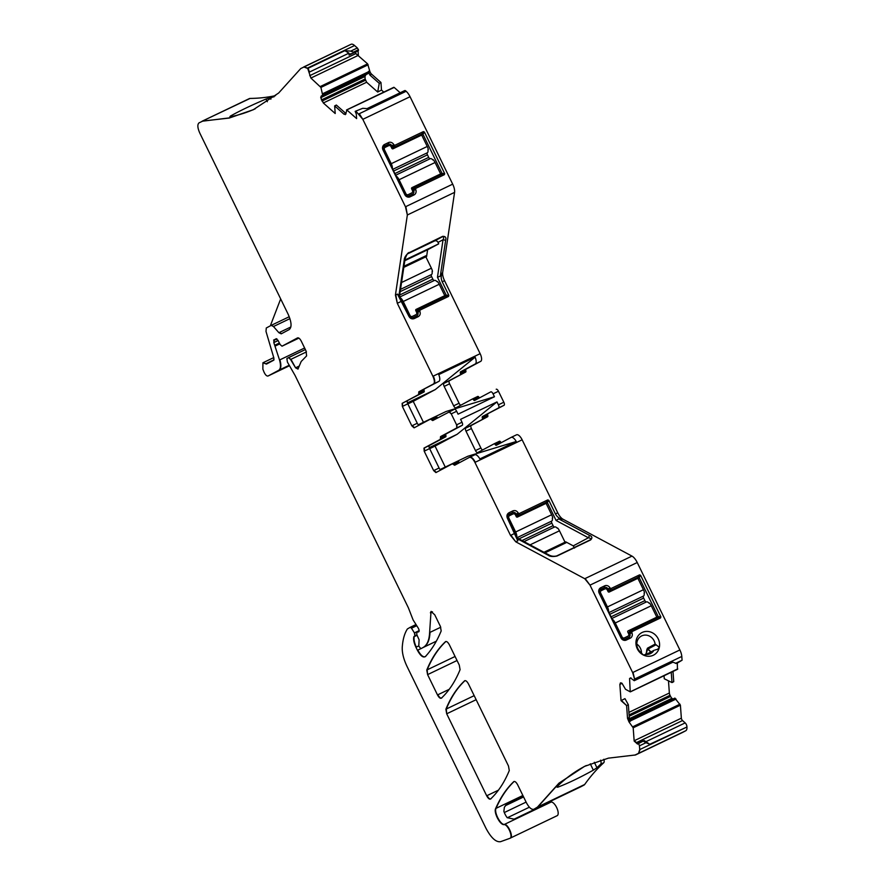 <?xml version="1.0" encoding="UTF-8"?>
<svg xmlns="http://www.w3.org/2000/svg" width="886" height="886" viewBox="0 0 886 886"><rect width="100%" height="100%" fill="white"/><g stroke="black" fill="none" stroke-linecap="round" stroke-linejoin="round"><path stroke-width="1.33" d="M344.023 114.216L345.784 113.408L336.359 105.046L334.653 105.91L344.023 114.216L345.651 114.028L346.947 110.041L356.626 118.602L356.283 113.973L355.175 111.348L362.751 108.302L368.62 108.745L406.142 91.28A9.392 3.821 64.4 0 1 410.052 96.718L452.691 184.155A9.392 3.821 64.4 0 1 454.573 192.373L442.657 272.467A9.392 3.821 64.4 0 0 444.539 280.674L480.146 353.68A7.044 2.868 64.4 0 1 480.699 361.355L465.936 369.24A1.883 0.764 64.4 0 0 465.826 370.636A1.883 0.764 64.4 0 1 465.715 372.02L449.368 380.747A2.813 1.141 64.4 0 0 449.601 383.826L459.07 403.241A2.813 1.141 -115.6 0 0 460.775 405.223M355.175 111.348L362.751 108.302M356.172 111.448L362.817 119.333L405.467 206.77L407.35 214.977L395.422 295.071L397.305 303.289L432.911 376.284C434.638 380.216 434.827 382.774 433.475 383.97L418.812 391.8L418.591 394.58L402.144 403.363L402.366 406.43L411.835 425.856L414.083 427.849L430.43 419.111L432.711 420.562L454.407 409.277A2.813 1.141 -115.6 0 0 454.407 409.277A2.813 1.141 -115.6 0 1 456.655 411.27L458.073 414.172L494.466 396.751L493.048 393.838L498.464 391.247L503.824 402.222A2.813 1.141 -115.6 0 1 504.045 405.301L498.619 407.892A2.813 1.141 -115.6 0 0 498.397 404.824L496.98 401.912L457.121 434.306L435.048 446.101L445.27 467.066M393.882 144.839L392.465 147.109L391.789 145.747A2.813 2.569 -118.1 0 0 388.234 144.329L388.489 142.591A4.231 3.865 -118.1 0 1 393.827 144.728L394.912 145.249L393.594 147.486L421.847 133.952L422.976 134.329L441.981 173.268L441.649 174.464M421.946 133.919L423.375 131.615L394.912 145.249M423.375 131.615L424.405 132.025L422.976 134.329M442.025 173.379L444.694 173.623L424.405 132.025M444.694 173.623L444.373 174.675L441.704 174.431L413.363 188.009L413.618 190.49A2.813 2.569 -118.1 0 1 412.522 194.134L414.017 194.942A4.231 3.865 -118.1 0 0 415.645 189.471L412.954 189.117M413.363 188.009L415.911 188.308L444.373 174.675M415.911 188.308L415.6 189.36M383.538 146.832L388.234 144.329L384.358 146.179A2.813 2.569 -118.1 0 0 383.273 149.823L405.101 194.566A2.813 2.569 -118.1 0 0 408.656 195.994L410.152 196.792L414.017 194.942M410.152 196.792A4.231 3.865 -118.1 0 1 404.813 194.654L382.985 149.911A4.231 3.865 -118.1 0 1 384.613 144.44L388.489 142.591M448.526 296.433L445.857 296.19L417.417 309.823L420.064 310.067L448.526 296.433L448.848 295.381L442.214 281.781C440.763 278.348 440.885 275.258 442.568 272.5L440.309 276.144L437.462 277.252L446.134 295.027L445.802 296.223M420.064 310.067L419.809 311.23C420.717 313.644 420.174 315.46 418.17 316.69L414.305 318.55C412.068 319.337 410.296 318.628 408.967 316.413L397.449 294.108L399.143 295.603M418.812 391.8L438.891 381.379A7.044 2.868 64.4 0 0 438.747 374.601L475.129 357.18A7.044 2.868 64.4 0 1 475.284 363.958L480.699 361.355M402.144 403.363L424.006 391.989A1.883 0.764 -115.6 0 0 424.117 390.593A1.883 0.764 -115.6 0 1 424.228 389.209M418.967 425.247A2.813 1.141 -115.6 0 1 417.262 423.253L407.793 403.839A2.813 1.141 -115.6 0 1 407.56 400.771M448.992 411.868L451.24 413.862L456.589 424.837L456.811 427.905L440.541 436.599L440.32 439.378L423.973 448.106L424.195 451.184L433.664 470.599L435.912 472.592L452.358 463.81L454.64 465.25L469.392 457.386M496.98 401.912L460.587 419.333L462.016 422.245A2.813 1.141 -115.6 0 1 462.237 425.313L445.957 434.007A1.883 0.764 -115.6 0 0 445.846 435.391A1.883 0.764 -115.6 0 1 445.736 436.787L429.389 445.514A2.813 1.141 -115.6 0 0 429.61 448.582L424.195 451.184M433.664 470.599L439.079 468.007L429.61 448.582M469.303 457.42C471.02 456.977 472.891 458.638 474.918 462.403L510.524 535.41L515.774 541.822L584.749 578.713L589.998 585.125L632.648 672.563L634.575 679.064L634.243 680.703L630.533 677.978L629.581 678.488L630.212 691.833L625.516 689.286L621.983 683.261L620.721 682.84L619.857 684.402L621.042 700.638L626.601 705.566L627.532 718.38L628.994 721.924L633.18 727.794L634.166 741.061L637.543 744.063L644.266 740.552L649.748 744.273L686.949 726.985A9.392 3.821 64.4 0 1 685.775 730.74L682.741 732.345A9.392 3.821 64.4 0 1 682.685 732.379A9.392 3.821 64.4 0 1 682.619 732.412M551.712 549.298L565.789 541.867L566.01 542.775L565.789 541.867L573.253 545.865L588.404 537.769L589.578 535.388L558.689 518.864L562.909 519.251C559.73 518.941 557.239 517.158 555.422 513.913L548.799 500.313L547.769 499.903L519.307 513.537L518.221 513.016C516.881 510.801 515.098 510.092 512.883 510.879L509.007 512.739C507.002 513.98 506.46 515.796 507.379 518.199L517.801 540.859L517.778 538.843M584.749 578.713L631.984 556.109L562.998 519.207A9.392 3.821 64.4 0 1 557.748 512.795L522.142 439.799A7.044 2.868 -115.6 0 0 516.571 434.793A7.044 2.868 -115.6 0 0 516.527 434.816L511.2 437.363M632.648 672.563L679.872 649.959L637.233 562.521A9.392 3.821 64.4 0 0 631.984 556.109M643.325 654.987L639.814 651.432A9.868 9.015 61.9 0 1 641.364 636.07A9.868 9.015 61.9 0 1 646.115 635.129A9.868 9.015 61.9 0 1 655.131 644.1L659.35 647.312A12.681 11.584 -118.1 0 0 647.899 631.441A12.681 11.584 -118.1 0 0 636.159 640.478A12.681 11.584 -118.1 0 0 643.325 654.987L643.347 655.009A12.681 11.584 -118.1 0 0 647.633 656.238A12.681 11.584 -118.1 0 0 659.339 647.345L657.645 649.283L655.02 650.003M610.066 588.082L611.096 588.492L639.559 574.87L640.589 575.28L660.878 616.877L660.568 617.93L632.095 631.552L631.84 632.715A4.231 3.865 -118.1 0 1 630.212 638.186L626.336 640.035A4.231 3.865 -118.1 0 1 620.997 637.909L599.169 593.166A4.231 3.865 -118.1 0 1 600.808 587.695L604.673 585.845A4.231 3.865 -118.1 0 1 610.011 587.972L607.663 590.763M675.497 663.37L682.076 660.214L676.539 663.525L671.776 661.776L634.609 679.562M679.872 649.959A9.392 3.821 64.4 0 1 681.799 656.448L682.076 660.214M630.533 677.978L629.581 678.488L630.566 678.011M677.336 663.149L677.436 669.229M677.757 668.864L630.212 691.833M627.532 718.38L629.282 717.549L628.34 704.691L624.951 698.644L621.042 700.638M629.437 718.668L671.953 698.312A3.289 1.34 64.4 0 1 670.591 696.407L670.037 695.277A3.289 1.34 64.4 0 1 669.362 693.007L668.476 680.836M672.995 671.455L673.737 681.677L671.998 682.574L664.267 678.754L664.046 675.741M621.429 700.449L626.601 705.566M628.34 704.691L626.989 705.389M674.866 698.113L629.691 719.742L674.866 698.113L680.404 705.19L681.356 718.169A1.883 0.764 64.4 0 0 682.519 720.551L685.166 722.898A2.813 1.141 64.4 0 1 686.916 726.487M634.542 740.873L637.931 743.875M637.887 743.443L643.314 740.851M638.728 743.852L639.448 745.835L646.027 742.689L649.748 744.273M643.757 741.438L646.027 742.689M639.448 745.835L639.714 749.6L638.54 753.344L635.517 754.961L608.394 758.15L584.339 766.445L558.966 783.158L537.459 807.102L534.103 809.128M682.741 732.345L634.753 755.149M584.538 766.357L559.265 783.047L537.846 806.913L584.682 784.487A9.392 3.821 64.4 0 1 584.084 785.029L581.061 786.646A9.392 3.821 64.4 0 1 581.006 786.679A9.392 3.821 64.4 0 1 580.939 786.702M581.061 786.646L533.837 809.261C531.545 809.848 529.042 807.633 526.35 802.616L517.679 784.841C516.184 782.128 514.877 781.064 513.758 781.651C506.482 788.573 500.446 797.522 495.651 808.53C493.48 812.418 500.125 825.22 504.001 824.611C507.778 824.046 513.515 837.525 509.838 838.344L500.512 841.7C495.927 842.331 491.065 837.846 485.949 828.233L407.084 666.549C403.628 659.262 402.011 652.849 402.255 647.301C402.776 639.559 404.492 633.446 407.394 628.96L410.218 627.31L411.481 628.218L414.426 632.892L414.914 635.982L413.806 636.824C413.253 639.537 413.972 643.026 415.944 647.256L417.428 650.28C420.473 655.817 423.109 657.921 425.335 656.592C431.703 649.792 436.975 641.231 441.184 630.921L440.364 626.336L434.749 614.806L431.028 611.462L429.61 632.56C429.245 640.312 427.052 645.307 423.021 647.555L420.883 648.696L418.79 646.127L419.111 639.825L416.841 634.719L416.741 632.338L418.79 631.784M513.958 781.507L514.146 781.463C506.87 788.385 500.834 797.345 496.038 808.342L495.651 808.53M522.873 795.495L496.038 808.342C493.867 812.229 500.512 825.043 504.389 824.423C508.165 823.858 513.891 837.336 510.225 838.156L509.838 838.344M417.66 631.851L418.38 631.807C419.466 631.629 419.41 630.378 418.236 628.063L413.097 619.923L408.357 607.752L295.06 375.442L287.396 362.064L286.887 358.487L305.371 349.549L288.603 357.579M288.57 357.59L290.564 359.506L295.581 367.812L297.962 369.074L301.185 361.488L306.611 355.895L306.035 350.922L301.306 341.21C299.955 338.707 298.704 337.599 297.563 337.887L282.025 346.193L280.186 344.61L277.982 340.257L275.911 338.984L273.641 340.025M276.166 338.673L275.446 339.593M274.704 339.98L273.995 340.014L273.807 342.594L279.533 360.015C281.028 365.464 280.74 368.908 278.68 370.326L268.015 376.018C266.631 376.251 265.257 374.844 263.884 371.799L262.854 369.13L262.932 362.773L266.453 364.08L273.73 360.192L273.907 358.132L265.999 331.43L266.287 327.986L271.182 325.372L273.475 326.524L278.902 332.704L281.227 333.845L289.246 329.559C291.959 327.167 291.583 322.05 288.127 314.198L199.804 133.099C197.5 127.861 197.246 124.45 199.051 122.855L202.85 121.05L229.197 118.059L253.252 109.753L278.625 93.041L300.742 68.554L351.044 44.3A9.392 3.821 64.4 0 1 354.577 45.529L357.324 47.966L350.745 51.122L344.875 50.679L348.951 53.149L349.095 55.087L352.827 53.293L349.892 54.057M263.131 362.695L266.453 364.08M202.074 121.238L229.474 117.893L253.451 109.665M303.765 66.937L307.719 68.466L310.897 78.057L320.92 87.426L322.659 95.134L321.142 96.109L320.743 97.67L323.335 102.986L335.207 113.519L334.653 105.91M355.718 51.953L355.84 53.592L367.612 63.87L369.706 70.858A3.289 1.34 -115.6 0 0 371.588 74.169L369.85 75.011L368.465 71.456L368.055 73.56L365.951 74.645L364.977 76.495L365.132 79.009L366.638 82.243L377.68 92.033L381.501 90.073L383.793 92.1M345.252 114.648L345.651 114.028M346.47 110.085L394.17 87.426L400.184 92.753M460.078 669.672L459.269 665.076L449.412 644.875C447.928 642.162 446.622 641.099 445.492 641.674C437.861 648.818 431.615 658.265 426.775 670.026L427.595 674.611L437.496 694.934C438.98 697.647 440.287 698.711 441.416 698.124C449.036 690.947 455.26 681.456 460.078 669.672M445.691 641.542L445.88 641.497C438.249 648.63 432.003 658.088 427.163 669.838L426.775 670.026M445.891 709.21L446.278 709.022C451.107 697.249 457.342 687.791 464.973 680.636L464.585 680.825C456.954 687.979 450.719 697.437 445.891 709.21L446.699 713.795L486.691 795.783C488.175 798.496 489.482 799.571 490.611 798.984C498.231 791.807 504.455 782.327 509.284 770.543L508.464 765.958L468.506 684.025C467.022 681.312 465.715 680.238 464.585 680.825L464.785 680.681M367.037 108.624L404.725 90.582A2.813 1.141 64.4 0 1 405.777 90.948M408.656 195.994L412.522 194.134M392.465 147.109L393.495 147.519M399.464 296.489L405.035 259.111A1.883 1.473 -171.5 0 1 404.226 260.107L398.888 295.979M405.035 259.111C406.619 254.736 407.826 252.676 408.634 252.931L442.635 236.352C445.414 236.219 446.411 237.526 445.647 240.283L440.309 276.144M408.546 252.986L442.413 236.761C443.82 236.817 444.03 237.802 443.044 239.741L445.647 240.283M399.497 296.323L408.967 316.413M417.516 309.768L417.771 312.249A2.813 2.569 -118.1 0 1 416.675 315.892L412.81 317.753A2.813 2.569 -118.1 0 1 409.254 316.324M430.441 419.111L431.958 419.654L436.997 417.24A1.883 0.764 -115.6 0 0 435.868 416.52A1.883 0.764 -115.6 0 0 435.857 416.52L430.851 418.923M436.997 417.24A1.883 0.764 -115.6 0 0 437.673 417.915M494.466 396.751L446.012 411.514L418.303 424.771M423.442 422.312L413.219 401.347L435.303 389.563L475.129 357.18M459.07 403.241L453.643 405.832A2.813 1.141 64.4 0 0 455.88 407.837A2.813 1.141 64.4 0 1 455.88 407.837L472.338 399.043A1.883 0.764 64.4 0 1 472.349 399.043A1.883 0.764 64.4 0 1 473.478 399.763A1.883 0.764 64.4 0 0 474.608 400.494A1.883 0.764 64.4 0 1 474.608 400.494L490.8 391.856A2.813 1.141 64.4 0 1 490.822 391.845A2.813 1.141 64.4 0 1 493.048 393.838M453.643 405.832L444.174 386.418A2.813 1.141 64.4 0 1 443.952 383.35L465.715 372.02M475.284 363.958L460.521 371.832A1.883 0.764 64.4 0 0 460.41 373.227A1.883 0.764 64.4 0 1 460.299 374.612M496.238 389.242L496.215 389.253A2.813 1.141 64.4 0 1 496.238 389.242A2.813 1.141 64.4 0 1 498.464 391.247M475.472 450.586L480.888 447.984L471.418 428.569A2.813 1.141 64.4 0 1 471.197 425.501L465.781 428.093A2.813 1.141 64.4 0 0 466.003 431.161L475.472 450.586A2.813 1.141 64.4 0 0 477.698 452.58A2.813 1.141 64.4 0 1 477.698 452.58L494.067 443.842A1.883 0.764 64.4 0 1 494.078 443.842A1.883 0.764 64.4 0 1 495.208 444.573A1.883 0.764 64.4 0 0 496.337 445.293A1.883 0.764 64.4 0 1 496.337 445.293L511.111 437.407A7.044 2.868 64.4 0 1 511.156 437.385A7.044 2.868 64.4 0 1 516.261 441.505L467.83 456.257L440.132 469.525M465.781 428.093L487.643 416.719A1.883 0.764 64.4 0 0 487.754 415.324L482.338 417.915A1.883 0.764 64.4 0 1 482.228 419.311M482.338 417.915A1.883 0.764 64.4 0 1 482.449 416.531L498.619 407.892M429.245 447.663L457.121 434.306M439.079 468.007A2.813 1.141 -115.6 0 0 440.785 469.99M459.59 462.603A1.883 0.764 -115.6 0 1 458.915 461.938A1.883 0.764 -115.6 0 0 457.785 461.207A1.883 0.764 -115.6 0 0 457.774 461.218L452.381 463.799L457.774 461.218M516.261 441.505L479.869 458.926A7.044 2.868 -115.6 0 0 474.763 454.806A7.044 2.868 -115.6 0 0 474.719 454.828L469.779 457.198M558.689 518.864L556.098 520.492L547.437 502.716L546.341 502.207L531.611 510.059A0.941 0.853 -118.1 0 1 532.187 510.004M546.241 502.24L517.989 515.774L515.862 515.796M517.402 538.079L507.667 518.111A2.813 2.569 61.9 0 1 508.752 514.467L512.629 512.617A2.813 2.569 61.9 0 1 516.184 514.035L516.804 515.298M589.578 535.388C592.18 536.395 592.546 537.891 590.685 539.906L557.006 556.031C552.942 556.862 549.996 556.585 548.157 555.223A1.883 1.506 -61.9 0 1 549.42 555.201L517.247 538.001M556.098 520.492L588.404 537.769C590.486 538.101 591.095 538.788 590.242 539.862A1.883 0.764 64.4 0 1 590.253 539.851A1.883 0.764 64.4 0 1 590.685 539.906M556.563 555.987L590.331 539.818L556.585 555.976C553.883 556.541 551.502 556.286 549.42 555.201M645.739 654.4L645.739 654.4A9.868 9.015 61.9 0 0 645.916 654.422A9.868 9.015 61.9 0 0 650.656 653.48A9.868 9.015 61.9 0 0 653.802 650.545L646.481 654.455M644.089 655.297L645.296 654.654L645.097 655.297M645.296 654.654L643.347 655.009M650.645 652.107L648.02 648.984L650.977 651.93M608.593 590.264L607.973 588.991A2.813 2.569 61.9 0 0 604.418 587.573L600.542 589.434A2.813 2.569 61.9 0 0 599.457 593.077L621.285 637.82A2.813 2.569 61.9 0 0 624.84 639.238L628.717 637.388A2.813 2.569 61.9 0 0 629.802 633.745L629.459 631.308L657.899 617.686L658.165 616.512L643.535 624.331A0.941 0.853 -118.1 0 1 643.613 624.53M657.8 617.73L660.568 617.93M632.095 631.552L629.547 631.264M658.165 616.512L639.16 577.583L638.042 577.207L623.412 585.015A0.941 0.853 -118.1 0 1 623.977 584.97M638.042 577.207L609.778 590.74L608.66 590.364M671.998 682.574L671.245 672.297M629.282 717.549L630.234 721.326L628.994 721.924M644.355 741.017L643.557 740.884M557.305 786.414L557.693 787.233L556.685 787.012A668.354 271.625 64.4 0 1 586.288 765.537M590.298 763.81L593.332 770.167C579.632 777.742 567.749 783.434 557.693 787.233L556.685 787.012M593.332 770.167L596.954 767.741A668.354 271.625 64.4 0 1 600.653 764.208A4.696 1.905 -115.6 0 0 600.542 760.199M584.682 784.487A668.354 271.625 64.4 0 1 603.743 762.735A4.696 1.905 -115.6 0 0 603.82 759.269M513.437 819.351L515.209 819.018A9.392 3.821 64.4 0 0 514.124 819.151L507.202 817.678A9.392 3.821 64.4 0 1 503.879 811.366L504.378 807.201L506.991 803.923L523.194 796.16M504.001 824.611L551.225 801.996A9.392 3.821 64.4 0 1 550.815 801.963A9.392 3.821 64.4 0 0 549.741 802.096L514.124 819.151M551.225 801.996A7.52 3.057 64.4 0 1 556.962 808.187A7.52 3.057 64.4 0 1 557.183 815.674A7.52 3.057 64.4 0 1 557.061 815.729L510.447 838.045M280.674 298.903L270.917 324.298A9.392 3.821 64.4 0 0 270.64 325.66M202.584 120.994L249.309 98.623A9.392 3.821 64.4 0 1 249.365 98.601A9.392 3.821 64.4 0 1 250.073 98.435A668.354 271.625 64.4 0 0 275.524 95.644M274.151 96.74A668.354 271.625 64.4 0 1 270.097 97.604L266.01 99.044L267.328 101.702M230.67 116.708L230.36 116.11C239.707 110.861 251.591 105.168 266.01 99.044M230.36 116.11L229.839 116.874L230.36 116.11M255.179 108.812A668.354 271.625 64.4 0 1 229.839 116.874M304.263 66.705L350.989 44.333A9.392 3.821 64.4 0 1 351.044 44.3M353.414 52.152L358.453 49.749L352.849 53.293L353.414 52.152L350.745 51.122M358.453 49.749L357.324 47.966M350.302 53.924L349.095 55.087M358.033 50.834L358.387 55.685M377.68 92.033L379.252 83.339L369.85 75.011M379.252 83.339L380.947 82.476L381.501 90.073M358.487 50.303L353.281 53.082M380.947 82.476L371.588 74.169M479.581 397.847A1.883 0.764 64.4 0 1 478.905 397.172A1.883 0.764 -115.6 0 0 477.775 396.441A1.883 0.764 -115.6 0 0 477.764 396.452L472.36 399.032L477.775 396.441M482.449 416.531L504.045 405.301M487.865 413.939A1.883 0.764 -115.6 0 0 487.754 415.324M471.197 425.501L487.643 416.719M480.888 447.984A2.813 1.141 -115.6 0 0 482.593 449.977M501.31 442.646A1.883 0.764 -115.6 0 1 500.623 441.97A1.883 0.764 -115.6 0 0 499.494 441.25A1.883 0.764 -115.6 0 0 499.482 441.25L494.078 443.842M671.953 698.312L672.142 698.478A3.289 1.34 64.4 0 0 673.094 698.965M407.793 141.716A0.941 0.853 61.9 0 0 407.217 141.771L421.847 133.952M392.476 148.826L407.217 141.771M407.438 253.939L434.483 240.992A2.813 2.569 -118.1 0 1 438.038 242.41L438.725 243.827L404.891 260.03M411.946 263.474A0.941 0.853 61.9 0 0 411.37 263.53L426 255.711L426.609 256.497L427.606 249.774L438.725 243.827M407.416 402.909L435.303 389.563M413.219 401.347L407.837 403.927M429.655 448.681L435.048 446.101M516.87 517.114L531.611 510.059M573.253 545.865L574.571 548.046M648.33 649.97L646.99 650.003L648.02 648.984L647.566 648.131A0.941 0.853 -118.1 0 0 648.187 648.94L656.116 644.698M647.433 648.231L646.702 650.08A9.868 9.015 -118.1 0 1 645.927 653.879L646.104 654.643L646.935 654.267L646.193 653.857L647.544 653.79M636.801 644.078A9.868 9.015 -118.1 0 1 641.442 653.58M654.167 650.224L646.536 654.3A0.941 0.853 61.9 0 0 646.348 654.444M608.66 592.081L623.412 585.015M426 255.711L403.972 266.265M427.606 249.774L404.802 260.694M566.01 542.775L544.99 552.831M645.927 653.879L646.193 653.857A9.99 9.126 -118.1 0 0 646.99 650.003L646.702 650.08M403.839 267.14L411.37 263.53M416.974 310.056L415.789 310.621M543.949 552.277L565.024 542.188L549.863 550.295M515.641 531.988L551.646 514.755L546.086 503.348L517.435 517.07A0.941 0.853 61.9 0 1 516.25 516.593L515.43 514.91A1.883 1.717 61.9 0 0 513.06 513.958L509.572 515.63A1.883 1.717 61.9 0 0 508.852 518.055L515.641 531.988A5.637 2.293 64.4 0 1 516.782 536.805M552.709 517.911L552.709 517.911A5.637 2.293 64.4 0 0 551.646 514.755M530.083 544.857L559.465 530.792A5.637 2.293 64.4 0 0 557.648 528.045L557.261 528.222A5.637 2.293 -115.6 0 0 554.625 526.971A5.637 2.293 -115.6 0 0 554.592 526.993L524.025 541.623L554.625 526.971M517.18 537.614L551.701 521.079A5.637 2.293 -115.6 0 0 552.321 518.088M551.701 521.079A1.883 0.764 -115.6 0 0 551.856 523.128L553.085 525.664A1.883 0.764 -115.6 0 0 554.547 527.004M559.465 530.792L565.024 542.188M416.143 309.369L416.077 309.402A0.941 0.853 61.9 0 1 416.143 309.369L444.783 295.658L429.621 303.754M400.162 297.696A5.637 2.293 64.4 0 1 403.23 301.495L410.019 315.427A1.883 1.717 61.9 0 0 412.389 316.38L410.273 317.509M416.11 309.391A0.941 0.853 61.9 0 0 415.778 310.587L416.597 312.282A1.883 1.717 61.9 0 1 415.877 314.707L412.389 316.38M432.468 271.382L432.468 271.382A5.637 2.293 64.4 0 0 431.404 268.214L425.845 256.818L403.806 267.373M403.23 301.495L439.223 284.262A5.637 2.293 64.4 0 0 437.407 281.504L437.019 281.693A5.637 2.293 -115.6 0 0 434.384 280.441A5.637 2.293 -115.6 0 0 434.35 280.463L399.819 296.987L434.384 280.441M400.527 289.357L431.46 274.549A5.637 2.293 -115.6 0 0 432.08 271.559M431.46 274.549A1.883 0.764 -115.6 0 0 431.615 276.598L432.844 279.134A1.883 0.764 -115.6 0 0 434.306 280.474M439.223 284.262L444.783 295.658M411.78 192.915L411.724 192.949A1.883 1.717 61.9 0 0 412.444 190.523L411.625 188.829A0.941 0.853 61.9 0 1 411.99 187.622L440.63 173.9L425.468 181.995M396.009 175.937A5.637 2.293 64.4 0 1 399.077 179.736L405.866 193.669A1.883 1.717 61.9 0 0 408.236 194.621L406.12 195.751M391.247 163.7L427.251 146.467L421.692 135.06L393.041 148.782A0.941 0.853 61.9 0 1 391.856 148.305L391.036 146.622A1.883 1.717 61.9 0 0 388.666 145.669L385.177 147.342A1.883 1.717 61.9 0 0 384.458 149.767L391.247 163.7A5.637 2.293 64.4 0 1 392.387 168.517M411.724 192.949L408.236 194.621M427.251 146.467A5.637 2.293 64.4 0 1 428.315 149.623L427.927 149.8A5.637 2.293 -115.6 0 1 427.307 152.791A1.883 0.764 -115.6 0 0 427.462 154.84L428.691 157.376A1.883 0.764 -115.6 0 0 430.153 158.716M399.077 179.736L435.07 162.503A5.637 2.293 64.4 0 0 433.254 159.746L432.866 159.934A5.637 2.293 -115.6 0 0 430.231 158.683A5.637 2.293 -115.6 0 0 430.197 158.705L395.665 175.229L430.231 158.683M435.07 162.503L440.63 173.9M628.174 630.865L628.108 630.898A0.941 0.853 61.9 0 1 628.174 630.865L656.825 617.154L641.652 625.25M612.193 619.192A5.637 2.293 64.4 0 1 615.261 622.991L622.05 636.923A1.883 1.717 61.9 0 0 624.431 637.865L622.304 639.005M607.431 606.943L643.435 589.711L637.876 578.314L609.236 592.025A0.941 0.853 61.9 0 1 608.051 591.56L607.22 589.866A1.883 1.717 61.9 0 0 604.85 588.924L601.361 590.585A1.883 1.717 61.9 0 0 600.642 593.022L607.431 606.943A5.637 2.293 64.4 0 1 608.582 611.772M628.141 630.876A0.941 0.853 61.9 0 0 627.809 632.083L628.639 633.767A1.883 1.717 61.9 0 1 627.908 636.203L624.431 637.865M644.499 592.867L644.499 592.867A5.637 2.293 64.4 0 0 643.435 589.711M615.261 622.991L651.265 605.747A5.637 2.293 64.4 0 0 649.438 603.001L649.05 603.189A5.637 2.293 -115.6 0 0 646.415 601.937A5.637 2.293 -115.6 0 0 646.381 601.948L611.849 618.483L646.415 601.937M608.97 612.569L643.502 596.045A5.637 2.293 -115.6 0 0 644.111 593.055M643.502 596.045A1.883 0.764 -115.6 0 0 643.646 598.094L644.886 600.619A1.883 0.764 -115.6 0 0 646.348 601.971M651.265 605.747L656.825 617.154M406.142 91.28L358.919 113.884M359.306 113.707L362.817 119.333M452.691 184.155L405.467 206.77M363.205 119.145L410.052 96.718M405.854 206.582L407.35 214.977M395.422 295.071L397.449 294.108M404.226 260.107C404.226 257.726 405.799 255.179 408.955 252.477M407.737 214.8L454.573 192.373M395.809 294.894L397.305 303.289M480.146 353.68L432.911 376.284M442.214 281.781L444.539 280.674M397.692 303.101L401.568 301.251M433.298 376.107C435.026 380.028 435.214 382.586 433.863 383.782L433.475 383.97M433.863 383.782L438.891 381.379M419.2 391.612L418.701 393.196M424.117 390.593L419.089 393.007L418.591 394.58M418.978 394.392L424.006 391.989M402.532 403.174L402.366 406.43M417.262 423.253L411.835 425.856M402.753 406.253L407.793 403.839M412.223 425.668L414.471 427.661M435.868 416.52L430.463 419.1M433.099 420.374L431.571 419.842M454.429 409.266L449.025 411.846M449.379 411.68L451.24 413.862M462.016 422.245L456.589 424.837M498.397 404.824L503.824 402.222M451.627 413.673L456.655 411.27M456.977 424.649L456.811 427.905M445.957 434.007L440.541 436.599M457.198 427.728L462.237 425.313M440.929 436.41L440.431 437.994M445.846 435.391L440.818 437.806L440.32 439.378M429.389 445.514L423.973 448.106M440.707 439.19L445.736 436.787M424.361 447.928L424.582 450.996M434.051 470.411L436.3 472.404M452.746 463.622L453.499 464.53M458.915 461.938L453.887 464.342L455.027 465.072M469.691 457.242C471.407 456.799 473.279 458.45 475.306 462.226L474.918 462.403M514.777 533.372L510.524 535.41M555.422 513.913L557.748 512.795M475.306 462.226L522.142 439.799M510.912 535.222L515.774 541.822M548.157 555.223L517.269 538.699M516.161 541.634L517.801 540.859M585.137 578.536L589.998 585.125M590.386 584.948L637.233 562.521M633.036 672.385L634.575 679.064M634.963 678.875L681.799 656.448M634.996 679.385L634.409 680.559M630.921 677.801L629.968 678.311M620.898 682.785L620.266 683.084M620.654 682.896L619.857 684.402M628.905 712.377L669.362 693.007M620.244 684.213L622.061 683.339M627.919 718.192L629.381 721.736M679.983 704.171L632.759 726.786M630.123 721.049L676.029 699.076M633.147 726.598L633.18 727.794M634.509 740.596L681.356 718.169M633.568 727.616L680.404 705.19M638.706 743.299L638.075 743.354M638.463 743.166L643.203 740.895M686.949 726.985L639.714 749.6M640.102 749.412L638.54 753.344M638.928 753.155L685.775 730.74M635.904 754.772L635.14 754.961M536.861 807.644L537.459 807.102M537.248 807.456L584.084 785.029M534.225 809.073L581.006 786.679M410.606 627.133L416.01 624.541L410.617 627.122L411.481 628.218M419.156 630.622L414.426 632.892M411.868 628.03L416.741 625.704M414.814 632.704L414.914 635.982M416.985 635.04L414.061 636.436M415.301 635.794L416.974 634.996M414.449 636.248L413.806 636.824M417.084 635.251L414.194 636.635C413.64 639.36 414.36 642.837 416.331 647.079L415.944 647.256M420.673 648.729L417.428 650.28M416.331 647.079L418.701 645.938M417.815 650.102C420.861 655.629 423.497 657.733 425.723 656.415M431.238 611.406L430.397 612.846M440.752 627.222L429.61 632.56M430.784 612.658L432.501 611.838M429.998 632.382C429.632 640.124 427.44 645.119 423.408 647.378L423.021 647.555M423.408 647.378L436.322 641.187M418.38 631.807L417.727 631.818M288.958 357.401L290.564 359.506M306.456 351.897L290.951 359.317L295.581 367.812M298.87 366.239L295.968 367.635L298.139 368.953M282.412 346.005L298.87 338.12L282.379 346.016M273.807 342.594L274.383 339.825L275.834 339.404M279.389 343.048L275.048 345.13M274.195 342.406L278.115 340.534M275.435 344.942L275.38 345.972M304.618 347.999L279.533 360.015M275.767 345.784L279.799 343.846M279.921 359.827C281.416 365.287 281.128 368.72 279.068 370.138L278.68 370.326M268.403 375.83L289.19 365.874L268.347 375.852M279.068 370.138L288.925 365.409M262.932 362.773L273.752 357.59M274.018 359.827L266.088 363.625L266.841 363.891M271.603 325.173L289.235 316.734L271.57 325.184M271.537 325.206L273.475 326.524M290.863 326.978L278.902 332.704M273.863 326.336L289.921 318.65M279.289 332.527L281.615 333.657M250.073 98.435L202.196 121.183M304.153 66.76L307.353 68.144M344.875 50.679L307.719 68.466M307.741 67.956L354.577 45.529M308.106 68.288L309.469 72.054M355.84 53.592L309.723 75.675M309.856 71.866L348.951 53.149M310.111 75.487L310.897 78.057M367.612 63.87L320.389 86.485M311.285 77.879L357.9 55.552M320.776 86.296L320.92 87.426M368.465 71.788L322.548 93.772M369.706 70.858L368.465 71.456M321.308 87.238L368.155 64.811M368.188 73.339L322.659 95.134M322.958 93.706L368.454 71.921M365.951 74.645L321.142 96.109M322.991 95.134L368.055 73.56M321.529 95.921L320.721 97.416M364.977 76.495L320.743 97.67M321.109 97.227L365.032 76.207M321.131 97.482L321.419 99.941M365.486 80.238L321.972 101.082M321.806 99.764L365.132 79.009M322.36 100.893L323.335 102.986M323.722 102.798L366.638 82.243M344.399 114.028L346.038 113.84M455.072 656.482L427.163 669.838L427.595 674.611M449.224 689.319L437.496 694.934M427.982 674.434L457.043 660.513M437.883 694.746C439.367 697.459 440.674 698.522 441.804 697.935M474.176 695.654L446.278 709.022L446.699 713.795M498.43 790.168L486.691 795.783M447.087 713.607L476.147 699.696M487.078 795.606C488.563 798.319 489.869 799.382 490.999 798.795M390.815 146.268L393.827 144.728M384.181 146.279L384.613 144.44M412.621 191.022L415.645 189.471M442.635 236.352A1.883 0.764 64.4 0 1 442.413 236.761L434.483 240.992M438.038 242.41L443.044 239.741L437.462 277.252M448.848 295.381L446.179 295.138M412.81 317.753L414.305 318.55M416.675 315.892L418.17 316.69M416.774 312.78L419.809 311.23M419.754 311.119L417.107 310.875M548.799 500.313L547.371 502.617M547.769 499.903L546.341 502.207M519.307 513.537L517.889 515.818M518.277 513.127L516.859 515.408M515.209 514.556L518.221 513.016M507.933 515.12L512.629 512.617L512.883 510.879M508.575 514.567L509.007 512.739M631.784 632.604L629.138 632.36M628.805 634.276L631.84 632.715M660.878 616.877L658.209 616.634M640.589 575.28L639.16 577.583M639.559 574.87L638.13 577.174M611.096 588.492L609.679 590.774M606.999 589.511L610.011 587.972M599.722 590.087L604.418 587.573L604.673 585.845M600.365 589.522L600.808 587.695M624.84 639.238L626.336 640.035M628.717 637.388L630.212 638.186M629.082 714.88L670.037 695.277M630.079 720.938L675.952 698.976M636.48 742.59L682.519 720.551M645.673 741.803L685.166 722.898M600.653 764.208L603.743 762.735M515.209 819.018L550.815 801.963M460.521 371.832L465.936 369.24M460.41 373.227L465.826 370.636M443.952 383.35L449.368 380.747M444.174 386.418L449.601 383.826M478.905 397.172L473.478 399.763M466.003 431.161L471.418 428.569M494.089 443.831L499.482 441.25M500.623 441.97L495.208 444.573M629.182 716.231L670.591 696.407M629.481 718.9L672.142 698.478M629.725 719.875L675.043 698.179M392.409 147.01L391.468 147.508M391.9 148.383L393.594 147.486M412.056 189.726L412.998 189.227M411.669 188.917L413.297 188.042L411.669 188.917M427.351 181.076L441.981 173.268M421.725 135.137L423.043 134.428M426.609 256.497L425.878 256.885M446.134 295.027L431.504 302.835M416.21 311.484L417.151 310.986M547.437 502.716L546.119 503.425M517.989 515.774L516.294 516.682M655.131 644.1L647.566 648.131M629.182 632.471L628.252 632.981M639.227 577.683L637.909 578.381M609.778 590.74L608.095 591.638M594.318 762.259L596.954 767.741M506.991 803.923A4.696 1.905 64.4 0 1 506.427 804.887L523.471 796.735M506.139 805.042L506.427 804.887A4.696 4.286 61.9 0 0 505.574 805.44M505.419 805.651L523.582 796.957M504.311 812.54L526.096 802.107M507.29 817.778L529.385 807.201M270.894 99.199L270.097 97.604M508.852 518.055L507.888 518.565M522.009 540.549L553.085 525.664M518.93 538.898L551.856 523.128M410.019 315.427L409.055 315.937M399.686 295.005L432.844 279.134M400.195 291.649L431.615 276.598M401.546 282.512L431.404 268.214M405.866 193.669L404.902 194.178M384.458 149.767L383.494 150.277M394.857 173.578L428.691 157.376M393.617 171.042L427.462 154.84M392.786 169.326L427.307 152.791M622.05 636.923L621.097 637.433M600.642 593.022L599.678 593.531M611.041 616.822L644.886 600.619M609.812 614.297L643.646 598.094M634.243 680.703L672.828 662.23M630.4 691.844L677.635 669.24M637.964 743.365L643.214 740.851M635.461 754.994L682.685 732.379M202.141 121.205L249.365 98.601M346.592 109.919L393.816 87.304M516.571 434.793L511.156 437.385M474.763 454.806L469.735 457.22M510.336 838.101L557.183 815.674M275.092 339.803L276.953 338.906M353.137 53.182L358.365 50.679M645.373 654.444L643.878 655.23M505.319 805.762L506.271 804.964"/></g></svg>
